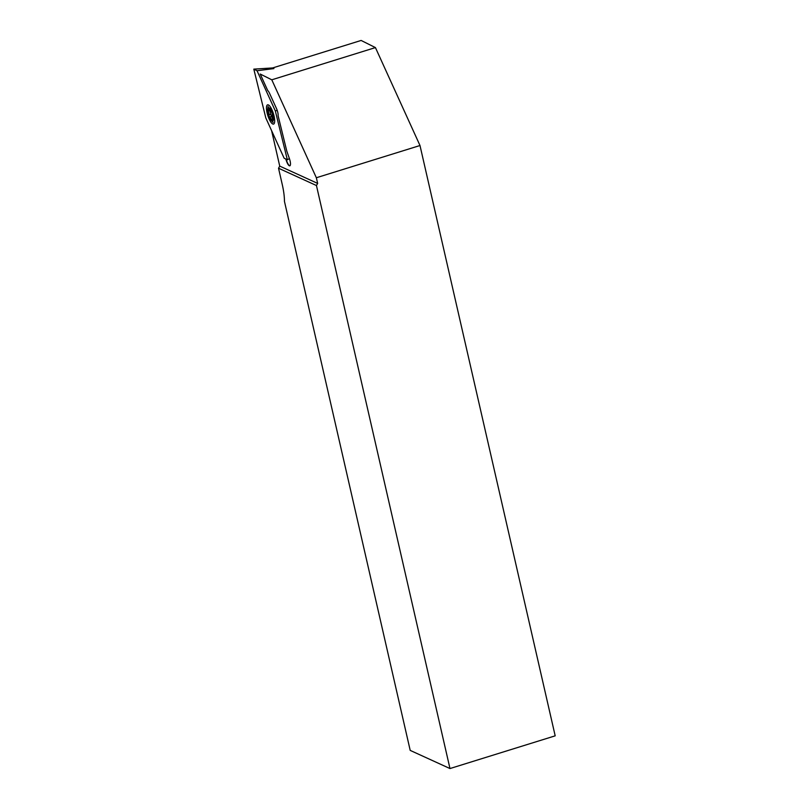 <?xml version="1.0" encoding="UTF-8"?>
<svg xmlns="http://www.w3.org/2000/svg" width="809" height="809" viewBox="0 0 809 809"><rect width="100%" height="100%" fill="white"/><g stroke="black" fill="none" stroke-linecap="round" stroke-linejoin="round"><path stroke-width="1.21" d="M270.024 109.731A5.906 1.729 -107.3 0 0 270.378 112.957A5.906 1.729 -107.3 0 0 272.805 118.67M271.794 79.808L316.349 177.747L419.992 145.519L375.427 47.589L271.794 79.808L260.215 74.034L267.749 90.598A6.047 1.77 72.7 0 1 269.559 93.328L276.506 108.588A6.047 1.77 72.7 0 1 278.114 115.778L286.77 151L289.511 158.938A6.047 1.77 72.7 0 1 289.804 165.825A6.047 1.77 72.7 0 1 286.517 161.163L285.769 159.009M286.123 159.191L286.78 161.082A6.047 1.77 -107.3 0 0 289.935 165.774M277.214 110.398L275.323 110.934L257.029 70.737L273.917 68.593L272.623 67.946L361.117 40.45L375.427 47.589M271.622 130.714L279.732 166.108L317.654 183.41L316.349 177.747M317.654 183.41L316.45 185.534L449.976 768.55L555.186 735.836L419.992 145.519M449.976 768.55L410.203 750.398L284.455 201.38A35.141 10.274 72.7 0 0 282.27 184.573L278.529 168.232L316.45 185.534M278.529 168.232L279.732 166.108M269.245 116.658L269.619 116.971A2.589 0.758 72.7 0 1 271.237 119.692L271.966 120.895L272.067 120.258A2.589 0.758 72.7 0 1 272.309 118.832A2.589 0.758 72.7 0 1 272.967 119.277L273.027 117.74A2.589 0.758 72.7 0 1 272.309 114.049L271.531 111.945A2.589 0.758 72.7 0 1 270.702 111.227A2.589 0.758 72.7 0 1 269.913 109.235L269.195 108.032L269.084 108.669A2.589 0.758 72.7 0 1 268.841 110.095A2.589 0.758 72.7 0 1 268.183 109.64L268.123 111.177A2.589 0.758 72.7 0 1 268.851 114.868L269.245 116.658M270.762 109.69A7.059 2.063 72.7 0 1 273.442 118.438A7.059 2.063 72.7 0 1 271.308 120.501A7.059 2.063 72.7 0 1 270.398 119.236A7.059 2.063 72.7 0 1 267.759 109.073A7.059 2.063 72.7 0 1 270.762 109.69M272.936 124.07A10.082 2.943 72.7 0 1 267.213 113.371A10.082 2.943 72.7 0 1 268.214 104.857A10.082 2.943 72.7 0 1 268.588 105.028A10.082 2.943 72.7 0 1 273.391 113.584A10.082 2.943 72.7 0 1 274.291 123.362A10.082 2.943 72.7 0 1 272.936 124.07M272.623 67.946L253.814 69.129L265.827 117.983L284.121 158.19L287.347 159.798L275.323 110.934M257.029 70.737L253.814 69.129M289.359 158.524L287.347 159.798M271.511 116.385L269.619 116.971M270.024 110.59L268.123 111.177M272.036 119.439L271.237 119.692M270.732 114.281L268.851 114.868M271.308 120.501L273.129 122.493M267.759 109.073L268.123 106.394M270.054 109.721L268.841 110.095M273.311 118.519L272.309 118.832"/></g></svg>
